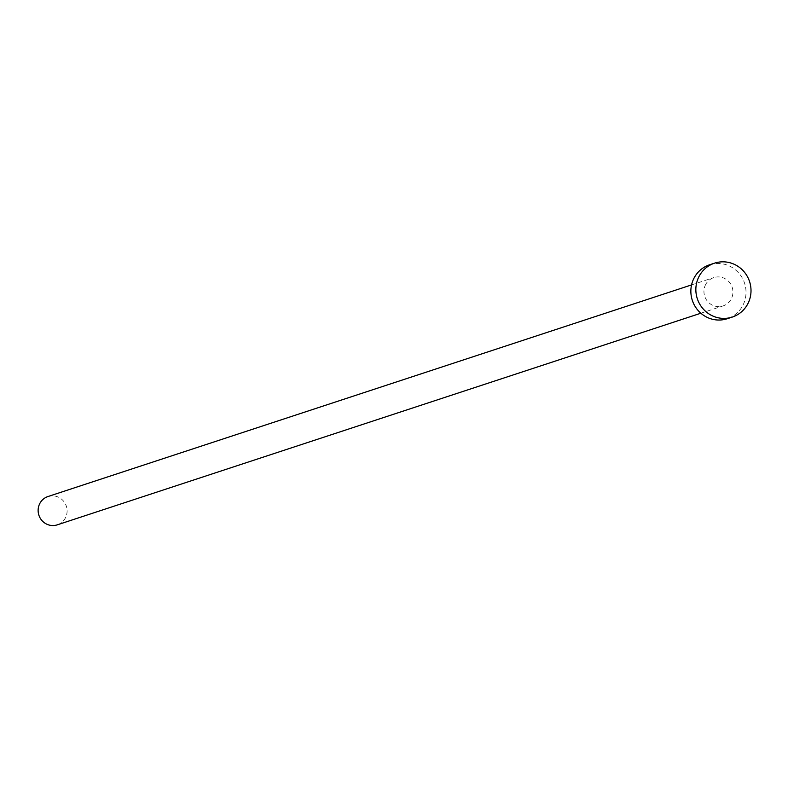 <?xml version="1.0" encoding="UTF-8"?>
<svg xmlns="http://www.w3.org/2000/svg" width="788" height="788" viewBox="0 0 788 788"><rect width="100%" height="100%" fill="white"/><g stroke="black" fill="none" stroke-linecap="round" stroke-linejoin="round"><path stroke-width="0.59" stroke-dasharray="3.94 2.96" d="M47.96 496.538A14.893 14.44 -108.2 0 1 65.828 517.026A14.893 14.44 -108.2 0 1 57.268 524.847M705.221 285.423A14.893 14.44 -108.2 0 1 729.146 281.966A14.893 14.44 -108.2 0 1 723.089 305.911A14.893 14.44 -108.2 0 1 705.221 285.423M709.574 264.798A28.378 27.501 -108.2 0 1 738.839 273.111A28.378 27.501 -108.2 0 1 743.606 303.813A28.378 27.501 -108.2 0 1 727.304 318.707M691.549 284.911L713.78 277.603M700.857 313.22L723.089 305.911"/><path stroke-width="1.18" d="M700.857 313.22L57.268 524.847A14.893 14.44 -108.2 0 1 39.4 504.359A14.893 14.44 -108.2 0 1 47.96 496.538L691.549 284.911M732.298 317.071L727.304 318.707A28.378 27.501 -108.2 0 1 698.03 310.403A28.378 27.501 -108.2 0 1 693.273 279.701A28.378 27.501 -108.2 0 1 709.574 264.798L714.568 263.153A28.378 27.501 -108.2 0 1 743.833 271.466A28.378 27.501 -108.2 0 1 748.6 302.168A28.378 27.501 -108.2 0 1 732.298 317.071A28.378 27.501 -108.2 0 1 703.024 308.758A28.378 27.501 -108.2 0 1 698.266 278.056A28.378 27.501 -108.2 0 1 714.568 263.153"/></g></svg>
